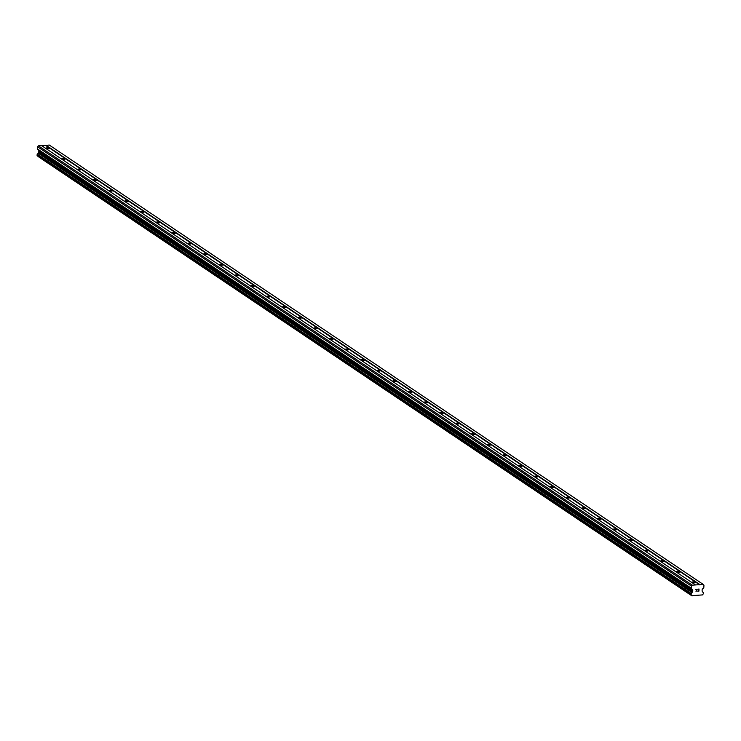 <?xml version="1.0" encoding="UTF-8"?>
<svg xmlns="http://www.w3.org/2000/svg" width="741" height="741" viewBox="0 0 741 741"><rect width="100%" height="100%" fill="white"/><g stroke="black" fill="none" stroke-linecap="round" stroke-linejoin="round"><path stroke-width="1.11" d="M49.295 148.2A1.714 0.472 -177 0 1 49.443 148.404A1.714 0.472 -177 0 1 48.072 148.793A1.714 0.472 -177 0 1 46.164 148.432A1.714 0.472 -177 0 1 46.016 148.228A1.714 0.472 -177 0 1 47.387 147.839A1.714 0.472 -177 0 1 49.295 148.2M65.051 158.787A1.714 0.472 -177 0 1 65.199 158.991A1.714 0.472 -177 0 1 63.828 159.38A1.714 0.472 -177 0 1 61.92 159.019A1.714 0.472 -177 0 1 61.781 158.815A1.714 0.472 -177 0 1 63.152 158.426A1.714 0.472 -177 0 1 65.051 158.787M80.806 169.374A1.714 0.472 -177 0 1 80.954 169.578A1.714 0.472 -177 0 1 79.583 169.967A1.714 0.472 -177 0 1 77.685 169.606A1.714 0.472 -177 0 1 77.536 169.402A1.714 0.472 -177 0 1 78.907 169.013A1.714 0.472 -177 0 1 80.806 169.374M96.571 179.961A1.714 0.472 -177 0 1 96.71 180.165A1.714 0.472 -177 0 1 95.339 180.554A1.714 0.472 -177 0 1 93.44 180.193A1.714 0.472 -177 0 1 93.292 179.989A1.714 0.472 -177 0 1 94.663 179.6A1.714 0.472 -177 0 1 96.571 179.961M112.326 190.548A1.714 0.472 -177 0 1 112.465 190.752A1.714 0.472 -177 0 1 111.104 191.141A1.714 0.472 -177 0 1 109.196 190.78A1.714 0.472 -177 0 1 109.047 190.576A1.714 0.472 -177 0 1 110.418 190.187A1.714 0.472 -177 0 1 112.326 190.548M128.082 201.135A1.714 0.472 -177 0 1 128.23 201.339A1.714 0.472 -177 0 1 126.859 201.728A1.714 0.472 -177 0 1 124.951 201.367A1.714 0.472 -177 0 1 124.803 201.163A1.714 0.472 -177 0 1 126.174 200.774A1.714 0.472 -177 0 1 128.082 201.135M143.837 211.722A1.714 0.472 -177 0 1 143.986 211.926A1.714 0.472 -177 0 1 142.615 212.315A1.714 0.472 -177 0 1 140.707 211.954A1.714 0.472 -177 0 1 140.568 211.75A1.714 0.472 -177 0 1 141.939 211.361A1.714 0.472 -177 0 1 143.837 211.722M159.593 222.309A1.714 0.472 -177 0 1 159.741 222.513A1.714 0.472 -177 0 1 158.37 222.902A1.714 0.472 -177 0 1 156.471 222.541A1.714 0.472 -177 0 1 156.323 222.337A1.714 0.472 -177 0 1 157.694 221.948A1.714 0.472 -177 0 1 159.593 222.309M175.358 232.896A1.714 0.472 -177 0 1 175.497 233.1A1.714 0.472 -177 0 1 174.126 233.489A1.714 0.472 -177 0 1 172.227 233.128A1.714 0.472 -177 0 1 172.079 232.924A1.714 0.472 -177 0 1 173.45 232.535A1.714 0.472 -177 0 1 175.358 232.896M191.113 243.483A1.714 0.472 -177 0 1 191.252 243.687A1.714 0.472 -177 0 1 189.891 244.076A1.714 0.472 -177 0 1 187.982 243.715A1.714 0.472 -177 0 1 187.834 243.511A1.714 0.472 -177 0 1 189.205 243.122A1.714 0.472 -177 0 1 191.113 243.483M206.869 254.07A1.714 0.472 -177 0 1 207.017 254.274A1.714 0.472 -177 0 1 205.646 254.663A1.714 0.472 -177 0 1 203.738 254.302A1.714 0.472 -177 0 1 203.599 254.098A1.714 0.472 -177 0 1 204.961 253.709A1.714 0.472 -177 0 1 206.869 254.07M222.624 264.657A1.714 0.472 -177 0 1 222.772 264.861A1.714 0.472 -177 0 1 221.402 265.25A1.714 0.472 -177 0 1 219.493 264.889A1.714 0.472 -177 0 1 219.355 264.685A1.714 0.472 -177 0 1 220.725 264.296A1.714 0.472 -177 0 1 222.624 264.657M238.38 275.244A1.714 0.472 -177 0 1 238.528 275.448A1.714 0.472 -177 0 1 237.157 275.837A1.714 0.472 -177 0 1 235.258 275.467A1.714 0.472 -177 0 1 235.11 275.272A1.714 0.472 -177 0 1 236.481 274.883A1.714 0.472 -177 0 1 238.38 275.244M254.144 285.831A1.714 0.472 -177 0 1 254.283 286.035A1.714 0.472 -177 0 1 252.913 286.424A1.714 0.472 -177 0 1 251.014 286.054A1.714 0.472 -177 0 1 250.866 285.859A1.714 0.472 -177 0 1 252.236 285.47A1.714 0.472 -177 0 1 254.144 285.831M269.9 296.419A1.714 0.472 -177 0 1 270.039 296.622A1.714 0.472 -177 0 1 268.677 297.011A1.714 0.472 -177 0 1 266.769 296.641A1.714 0.472 -177 0 1 266.621 296.437A1.714 0.472 -177 0 1 267.992 296.057A1.714 0.472 -177 0 1 269.9 296.419M285.655 307.006A1.714 0.472 -177 0 1 285.804 307.209A1.714 0.472 -177 0 1 284.433 307.598A1.714 0.472 -177 0 1 282.525 307.228A1.714 0.472 -177 0 1 282.386 307.024A1.714 0.472 -177 0 1 283.747 306.644A1.714 0.472 -177 0 1 285.655 307.006M301.411 317.593A1.714 0.472 -177 0 1 301.559 317.796A1.714 0.472 -177 0 1 300.188 318.185A1.714 0.472 -177 0 1 298.28 317.815A1.714 0.472 -177 0 1 298.141 317.611A1.714 0.472 -177 0 1 299.512 317.231A1.714 0.472 -177 0 1 301.411 317.593M317.167 328.18A1.714 0.472 -177 0 1 317.315 328.383A1.714 0.472 -177 0 1 315.944 328.772A1.714 0.472 -177 0 1 314.045 328.402A1.714 0.472 -177 0 1 313.897 328.198A1.714 0.472 -177 0 1 315.268 327.818A1.714 0.472 -177 0 1 317.167 328.18M332.931 338.767A1.714 0.472 -177 0 1 333.07 338.97A1.714 0.472 -177 0 1 331.699 339.35A1.714 0.472 -177 0 1 329.801 338.989A1.714 0.472 -177 0 1 329.652 338.785A1.714 0.472 -177 0 1 331.023 338.405A1.714 0.472 -177 0 1 332.931 338.767M348.687 349.354A1.714 0.472 -177 0 1 348.835 349.557A1.714 0.472 -177 0 1 347.464 349.937A1.714 0.472 -177 0 1 345.556 349.576A1.714 0.472 -177 0 1 345.408 349.372A1.714 0.472 -177 0 1 346.779 348.983A1.714 0.472 -177 0 1 348.687 349.354M364.442 359.941A1.714 0.472 -177 0 1 364.591 360.145A1.714 0.472 -177 0 1 363.22 360.524A1.714 0.472 -177 0 1 361.312 360.163A1.714 0.472 -177 0 1 361.173 359.959A1.714 0.472 -177 0 1 362.534 359.57A1.714 0.472 -177 0 1 364.442 359.941M380.198 370.528A1.714 0.472 -177 0 1 380.346 370.732A1.714 0.472 -177 0 1 378.975 371.111A1.714 0.472 -177 0 1 377.067 370.75A1.714 0.472 -177 0 1 376.928 370.546A1.714 0.472 -177 0 1 378.299 370.157A1.714 0.472 -177 0 1 380.198 370.528M395.953 381.115A1.714 0.472 -177 0 1 396.102 381.319A1.714 0.472 -177 0 1 394.731 381.698A1.714 0.472 -177 0 1 392.832 381.337A1.714 0.472 -177 0 1 392.684 381.133A1.714 0.472 -177 0 1 394.055 380.744A1.714 0.472 -177 0 1 395.953 381.115M411.718 391.702A1.714 0.472 -177 0 1 411.857 391.896A1.714 0.472 -177 0 1 410.486 392.285A1.714 0.472 -177 0 1 408.587 391.924A1.714 0.472 -177 0 1 408.439 391.72A1.714 0.472 -177 0 1 409.81 391.331A1.714 0.472 -177 0 1 411.718 391.702M427.474 402.289A1.714 0.472 -177 0 1 427.622 402.483A1.714 0.472 -177 0 1 426.251 402.872A1.714 0.472 -177 0 1 424.343 402.511A1.714 0.472 -177 0 1 424.195 402.307A1.714 0.472 -177 0 1 425.566 401.918A1.714 0.472 -177 0 1 427.474 402.289M443.229 412.867A1.714 0.472 -177 0 1 443.377 413.07A1.714 0.472 -177 0 1 442.007 413.459A1.714 0.472 -177 0 1 440.098 413.098A1.714 0.472 -177 0 1 439.959 412.894A1.714 0.472 -177 0 1 441.321 412.505A1.714 0.472 -177 0 1 443.229 412.867M458.985 423.454A1.714 0.472 -177 0 1 459.133 423.657A1.714 0.472 -177 0 1 457.762 424.047A1.714 0.472 -177 0 1 455.854 423.685A1.714 0.472 -177 0 1 455.715 423.481A1.714 0.472 -177 0 1 457.086 423.092A1.714 0.472 -177 0 1 458.985 423.454M474.749 434.041A1.714 0.472 -177 0 1 474.888 434.245A1.714 0.472 -177 0 1 473.518 434.634A1.714 0.472 -177 0 1 471.619 434.272A1.714 0.472 -177 0 1 471.471 434.069A1.714 0.472 -177 0 1 472.841 433.68A1.714 0.472 -177 0 1 474.749 434.041M490.505 444.628A1.714 0.472 -177 0 1 490.644 444.832A1.714 0.472 -177 0 1 489.282 445.221A1.714 0.472 -177 0 1 487.374 444.859A1.714 0.472 -177 0 1 487.226 444.656A1.714 0.472 -177 0 1 488.597 444.267A1.714 0.472 -177 0 1 490.505 444.628M506.26 455.215A1.714 0.472 -177 0 1 506.409 455.419A1.714 0.472 -177 0 1 505.038 455.808A1.714 0.472 -177 0 1 503.13 455.446A1.714 0.472 -177 0 1 502.982 455.243A1.714 0.472 -177 0 1 504.352 454.854A1.714 0.472 -177 0 1 506.26 455.215M522.016 465.802A1.714 0.472 -177 0 1 522.164 466.006A1.714 0.472 -177 0 1 520.793 466.395A1.714 0.472 -177 0 1 518.885 466.033A1.714 0.472 -177 0 1 518.746 465.83A1.714 0.472 -177 0 1 520.108 465.441A1.714 0.472 -177 0 1 522.016 465.802M537.771 476.389A1.714 0.472 -177 0 1 537.92 476.593A1.714 0.472 -177 0 1 536.549 476.982A1.714 0.472 -177 0 1 534.641 476.62A1.714 0.472 -177 0 1 534.502 476.417A1.714 0.472 -177 0 1 535.873 476.028A1.714 0.472 -177 0 1 537.771 476.389M553.536 486.976A1.714 0.472 -177 0 1 553.675 487.18A1.714 0.472 -177 0 1 552.304 487.569A1.714 0.472 -177 0 1 550.406 487.207A1.714 0.472 -177 0 1 550.257 487.004A1.714 0.472 -177 0 1 551.628 486.615A1.714 0.472 -177 0 1 553.536 486.976M569.292 497.563A1.714 0.472 -177 0 1 569.431 497.767A1.714 0.472 -177 0 1 568.069 498.156A1.714 0.472 -177 0 1 566.161 497.795A1.714 0.472 -177 0 1 566.013 497.591A1.714 0.472 -177 0 1 567.384 497.202A1.714 0.472 -177 0 1 569.292 497.563M585.047 508.15A1.714 0.472 -177 0 1 585.195 508.354A1.714 0.472 -177 0 1 583.825 508.743A1.714 0.472 -177 0 1 581.917 508.382A1.714 0.472 -177 0 1 581.768 508.178A1.714 0.472 -177 0 1 583.139 507.789A1.714 0.472 -177 0 1 585.047 508.15M600.803 518.737A1.714 0.472 -177 0 1 600.951 518.941A1.714 0.472 -177 0 1 599.58 519.33A1.714 0.472 -177 0 1 597.672 518.969A1.714 0.472 -177 0 1 597.533 518.765A1.714 0.472 -177 0 1 598.895 518.376A1.714 0.472 -177 0 1 600.803 518.737M616.558 529.324A1.714 0.472 -177 0 1 616.707 529.528A1.714 0.472 -177 0 1 615.336 529.917A1.714 0.472 -177 0 1 613.428 529.556A1.714 0.472 -177 0 1 613.289 529.352A1.714 0.472 -177 0 1 614.659 528.963A1.714 0.472 -177 0 1 616.558 529.324M632.323 539.911A1.714 0.472 -177 0 1 632.462 540.115A1.714 0.472 -177 0 1 631.091 540.504A1.714 0.472 -177 0 1 629.192 540.143A1.714 0.472 -177 0 1 629.044 539.939A1.714 0.472 -177 0 1 630.415 539.55A1.714 0.472 -177 0 1 632.323 539.911M648.079 550.498A1.714 0.472 -177 0 1 648.218 550.702A1.714 0.472 -177 0 1 646.856 551.091A1.714 0.472 -177 0 1 644.948 550.73A1.714 0.472 -177 0 1 644.8 550.526A1.714 0.472 -177 0 1 646.171 550.137A1.714 0.472 -177 0 1 648.079 550.498M663.834 561.085A1.714 0.472 -177 0 1 663.982 561.289A1.714 0.472 -177 0 1 662.611 561.678A1.714 0.472 -177 0 1 660.703 561.317A1.714 0.472 -177 0 1 660.555 561.113A1.714 0.472 -177 0 1 661.926 560.724A1.714 0.472 -177 0 1 663.834 561.085M679.59 571.672A1.714 0.472 -177 0 1 679.738 571.876A1.714 0.472 -177 0 1 678.367 572.265A1.714 0.472 -177 0 1 676.459 571.895A1.714 0.472 -177 0 1 676.32 571.7A1.714 0.472 -177 0 1 677.691 571.311A1.714 0.472 -177 0 1 679.59 571.672M695.345 582.259A1.714 0.472 -177 0 1 695.493 582.463A1.714 0.472 -177 0 1 694.122 582.852A1.714 0.472 -177 0 1 692.224 582.482A1.714 0.472 -177 0 1 692.075 582.287A1.714 0.472 -177 0 1 693.446 581.898A1.714 0.472 -177 0 1 695.345 582.259M698.782 591.003L698.828 590.151L698.782 591.003L697.735 591.216L698.902 591.133L697.735 591.216M698.263 590.197L698.874 589.169L698.828 590.012M698.874 589.169L697.837 589.243L698.874 589.169M697.837 589.243L699.013 589.012L698.902 591.133L699.013 589.012M696.17 591.188L696.957 590.734M695.956 591.244L696.873 589.308L696.207 590.114M695.771 589.391L697.161 589.151L695.994 591.114L697.161 589.151M702.607 591.661L702.264 591.309A0.732 0.639 -56.1 0 1 702.097 590.827L702.153 589.669A0.732 0.639 -56.1 0 1 702.375 589.16L703.617 587.845A0.732 0.639 -56.1 0 0 703.839 587.326L703.95 585.177L703.19 584.39L692.279 585.177L691.436 586.085L691.316 588.234L37.383 148.885A0.732 0.639 123.9 0 0 37.559 149.376L38.662 150.516A0.732 0.639 -56.1 0 1 38.838 151.007L38.773 152.155A0.732 0.639 -56.1 0 1 38.551 152.674L38.097 153.155A1.176 1.028 -56.1 0 1 37.217 154.1L37.106 155.434L691.01 594.764M702.635 591.679L702.672 591.726A1.176 1.028 -56.1 0 0 703.459 592.55L703.404 593.902A1.176 1.028 -56.1 0 0 702.514 594.912L691.853 595.681A1.176 1.028 -56.1 0 0 691.066 594.801L691.149 593.448A1.176 1.028 -56.1 0 0 692.029 592.504L692.483 592.022A0.732 0.639 -56.1 0 0 692.705 591.503L692.77 590.355A0.732 0.639 -56.1 0 0 692.594 589.864L691.492 588.725A0.732 0.639 -56.1 0 1 691.316 588.234M695.493 584.945L41.561 145.597L38.347 145.829L37.504 146.737L37.383 148.885M703.19 584.39L49.258 145.041L41.876 145.81M37.791 155.897A1.176 1.028 -56.1 0 1 37.921 156.332L692.075 595.959M692.279 585.177L38.347 145.829M691.436 586.085L37.504 146.737M692.103 592.43L38.171 153.081M692.029 592.504L38.097 153.155M690.982 594.671L37.05 155.323M691.853 595.681L37.921 156.332M699.976 584.621L46.044 145.273M699.736 584.871L45.803 145.523M691.492 588.725L37.559 149.376M692.594 589.864L38.662 150.516M692.77 590.355L38.838 151.007M692.705 591.503L38.773 152.155M692.483 592.022L38.551 152.674M691.149 593.448L37.217 154.1M691.038 593.587L37.106 154.239M691.89 595.764L37.958 156.416M691.038 594.782L37.106 155.434"/></g></svg>
